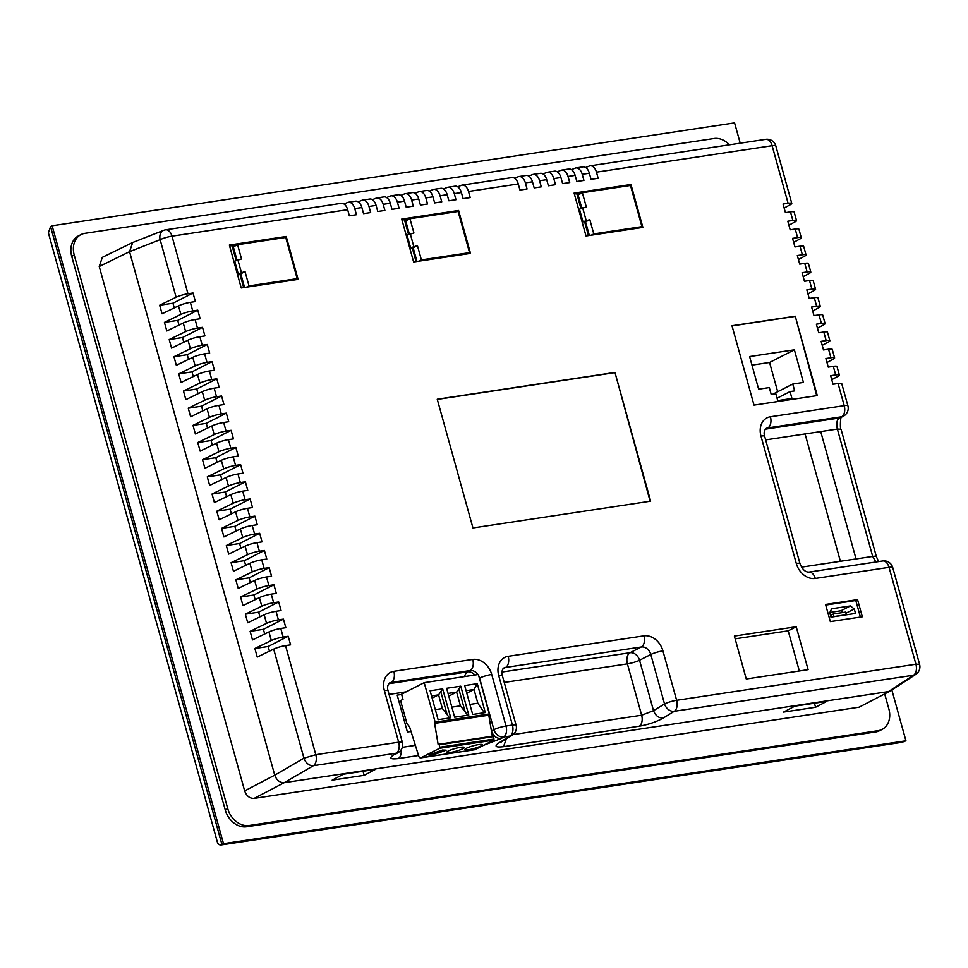 <?xml version="1.0" encoding="UTF-8"?>
<svg xmlns="http://www.w3.org/2000/svg" width="968" height="968" viewBox="0 0 968 968"><rect width="100%" height="100%" fill="white"/><g stroke="black" fill="none" stroke-linecap="round" stroke-linejoin="round"><path stroke-width="1.45" d="M843.067 612.502L840.902 610.784L829.854 612.454M830.98 617.136L855.506 613.434L854.272 608.969L850.424 605.932L831.657 608.763L829.745 612.671L830.98 617.136M845.959 613.204L854.272 608.969M840.902 610.784L850.424 605.932M833.291 613.966L845.657 612.103L846.371 614.68L834.005 616.543L833.291 613.966L830.496 615.394M862.331 616.785L830.338 621.601L825.571 604.443L857.563 599.615L862.331 616.785M860.407 617.076L855.809 600.511L857.563 599.615M855.809 600.511L825.74 605.048M410.856 731.493L407.407 732.014L397.195 695.109L407.407 732.014L410.856 731.493M491.441 731.167L491.466 731.155C493.486 736.212 496.729 738.669 501.206 738.511L503.65 737.011A9.014 5.445 -98.6 0 0 506.022 726.024A9.014 1.416 164.5 0 0 493.91 729.654A9.014 6.97 58.4 0 0 503.65 737.011L510.051 736.055A9.014 5.445 -98.6 0 0 512.423 725.056L506.022 726.024L491.72 674.442A9.014 1.416 164.5 0 0 479.596 678.072L493.91 729.654L491.429 731.021M401.635 694.431L397.195 695.109M407.044 723.955L401.2 702.865L400.812 700.457L403.003 699.344L401.575 694.201L424.202 682.658L435.152 722.14L434.632 723.386L438.117 744.392L439.206 744.803L439.811 747.235L439.532 748.312L420.923 757.799A2.71 1.633 81.4 0 1 420.608 757.896A2.71 1.633 81.4 0 1 418.708 755.984L409.585 726.895L407.359 723.907M395.452 754.217L393.867 754.701C388.773 758.222 390.249 759.505 398.308 758.561A9.014 5.445 -98.6 0 0 401.127 749.837M890.306 690.983L859.136 707.185L890.306 690.983L915.837 674.333A9.014 7.236 -123.1 0 1 913.55 675.216A9.014 5.445 -98.6 0 0 915.922 664.23L676.632 700.3A9.014 1.416 164.5 0 0 664.52 703.93A9.014 6.97 58.4 0 0 674.26 711.298A9.014 5.445 -98.6 0 0 676.632 700.3L662.923 650.871A9.014 1.416 164.5 0 0 650.811 654.501L664.52 703.93L653.521 710.693C655.542 715.751 658.784 718.208 663.261 718.05L674.26 711.298L913.55 675.216L888.479 691.588M888.467 691.588L284.217 782.688L313.426 765.688A9.014 5.445 -98.6 0 0 315.798 754.701L303.94 758.198A9.014 6.667 59.8 0 0 313.426 765.688L396.311 753.201A9.014 6.97 58.4 0 0 398.392 752.438A9.014 9.014 0 0 0 402.361 742.347L388.059 690.777C387.067 687.643 387.551 685.054 389.499 683.009A9.014 7.042 63 0 1 391.205 682.452L470.109 670.558L467.604 671.84A9.014 7.042 -117 0 1 474.816 675.035M424.202 682.658L478.374 674.49L489.324 713.973L488.804 715.219L492.288 736.225L493.377 736.636L439.206 744.803M439.811 747.235L493.982 739.068L493.377 736.636M493.982 739.068L493.704 740.145L475.094 749.631A2.71 1.633 81.4 0 1 474.78 749.728A2.71 1.633 81.4 0 1 474.453 749.728M859.136 707.185L254.148 798.394C249.696 798.527 246.525 796.023 244.662 790.88L99.232 266.49L102.33 257.343L132.689 242.508L163.689 230.336A9.014 6.812 68.6 0 0 160.143 239.665A9.014 1.416 -15.5 0 1 171.989 236.168A9.014 5.445 -98.6 0 0 165.637 229.815A9.014 9.014 0 0 0 163.689 230.336A9.014 6.812 68.6 0 1 164.862 230.021M826.793 701.352L815.564 707.269L783.572 712.097L794.801 706.18L826.793 701.352M375.39 769.415L364.162 775.332L332.169 780.147L343.398 774.231L375.39 769.415M132.689 242.508L129.555 251.668L274.743 775.186C276.691 780.281 279.849 782.785 284.217 782.688L254.148 798.394M512.132 735.293A9.014 6.97 58.4 0 1 510.051 736.055L499.052 742.807A9.014 6.97 58.4 0 0 501.146 742.057L512.132 735.293A9.014 9.014 0 0 0 516.101 725.201L502.392 675.773A9.014 1.416 164.5 0 0 498.726 675.628A18.041 14.097 -117 0 1 508.176 656.316L643.95 635.843A18.041 14.097 -117 0 1 662.923 650.871M499.052 742.807C493.958 746.328 495.434 747.623 503.493 746.679L639.267 726.206A9.014 5.445 -98.6 0 0 641.651 715.219L653.521 710.693L639.533 660.249L650.811 654.501A9.014 7.042 -117 0 0 641.312 646.987A9.014 5.445 -98.6 0 0 643.95 635.843M454.633 717.191L468.766 715.062L460.756 686.167L446.623 688.296L454.633 717.191M438.105 719.684L450.713 717.784L442.691 688.889L430.094 690.789L438.105 719.684M464.676 685.574L477.284 683.674L485.295 712.569L472.686 714.469L464.676 685.574M434.632 723.386L488.804 715.219M438.117 744.392L492.288 736.225M460.538 747.32A9.014 1.416 164.5 0 0 451.354 749.716A9.014 1.416 164.5 0 0 446.841 752.293A9.014 1.416 164.5 0 0 450.519 752.438A9.014 1.416 164.5 0 0 459.703 750.043A9.014 1.416 164.5 0 0 464.216 747.465A9.014 1.416 164.5 0 0 460.538 747.32M442.485 750.043L446.163 750.188L432.454 755.161L428.776 755.016L442.485 750.043M478.591 744.598A9.014 1.416 164.5 0 0 469.407 746.994A9.014 1.416 164.5 0 0 464.894 749.571A9.014 1.416 164.5 0 0 468.572 749.716A9.014 1.416 164.5 0 0 477.756 747.32A9.014 1.416 164.5 0 0 482.27 744.743A9.014 1.416 164.5 0 0 478.591 744.598M838.07 383.51L844.217 405.652A9.014 1.416 -15.5 0 1 847.895 405.798L841.749 383.655A9.014 1.416 -15.5 0 0 838.07 383.51L833.024 384.272L830.641 375.681L835.686 374.931A9.014 1.416 -15.5 0 1 839.365 375.076A9.014 1.416 -15.5 0 1 838.046 376.274L831.742 379.662M589.355 173.248L582.24 174.325A9.014 5.445 -98.6 0 0 575.887 167.96L582.99 166.883A9.014 5.445 -98.6 0 1 589.355 173.248L591.049 179.346L598.151 178.281L596.457 172.183L772.125 145.696A9.014 1.416 -15.5 0 1 775.804 145.841A9.014 9.014 0 0 0 765.761 139.332L765.761 139.332A9.014 5.445 -98.6 0 1 772.125 145.696L788.097 203.28L783.039 204.042L785.423 212.633L790.469 211.871L792.852 220.45L787.807 221.212L790.178 229.791L795.236 229.029L797.608 237.62L792.562 238.37L794.946 246.961L799.991 246.199L802.375 254.778L797.317 255.54L799.701 264.119L804.747 263.356L807.13 271.947L802.085 272.698L804.456 281.289L809.514 280.526L811.898 289.105L806.84 289.868L809.224 298.447L814.269 297.684L816.653 306.275L811.607 307.025L813.979 315.616L819.037 314.854L821.409 323.433L816.363 324.195L818.746 332.774L823.792 332.012L826.176 340.603L821.118 341.353L823.502 349.944L828.548 349.182L830.931 357.761L825.885 358.523L828.257 367.102L833.315 366.34L835.686 374.931M582.24 174.325L583.934 180.423L576.831 181.488L575.137 175.389A9.014 5.445 -98.6 0 0 568.773 169.037L561.67 170.102A9.014 5.445 -98.6 0 0 560.895 170.32L557.217 171.82M575.137 175.389L568.022 176.466L569.716 182.565L562.614 183.63L560.92 177.543A9.014 5.445 -98.6 0 0 554.555 171.179L547.452 172.243A9.014 5.445 -98.6 0 0 546.678 172.461L543 173.962M560.92 177.543L553.805 178.608L555.499 184.707L548.396 185.783L546.702 179.685A9.014 5.445 -98.6 0 0 540.338 173.32L533.235 174.385A9.014 5.445 -98.6 0 0 532.461 174.603L528.782 176.115M546.702 179.685L539.587 180.75L541.281 186.848L534.179 187.925L532.485 181.827A9.014 5.445 -98.6 0 0 526.12 175.462L519.017 176.539A9.014 5.445 -98.6 0 0 518.243 176.745L514.565 178.257M532.485 181.827L525.37 182.892L527.064 188.99L519.961 190.067L518.267 183.968A9.014 5.445 -98.6 0 0 511.903 177.604L462.147 185.106A9.014 5.445 -98.6 0 0 461.373 185.324L457.695 186.824M518.267 183.968L468.5 191.47L470.194 197.569L463.091 198.634L461.397 192.547A9.014 5.445 -98.6 0 0 455.033 186.183L447.93 187.248A9.014 5.445 -98.6 0 0 447.156 187.465L443.477 188.966M461.397 192.547L454.282 193.612L455.976 199.71L448.874 200.787L447.18 194.689A9.014 5.445 -98.6 0 0 440.815 188.324L433.712 189.389A9.014 5.445 -98.6 0 0 432.938 189.607L429.26 191.119M447.18 194.689L440.065 195.754L441.759 201.852L434.656 202.929L432.962 196.831A9.014 5.445 -98.6 0 0 426.598 190.466L419.495 191.543A9.014 5.445 -98.6 0 0 418.721 191.749L415.042 193.261M432.962 196.831L425.847 197.895L427.541 203.994L420.427 205.071L418.745 198.972A9.014 5.445 -98.6 0 0 412.38 192.608L405.277 193.685A9.014 5.445 -98.6 0 0 404.503 193.89L400.825 195.403M418.745 198.972L411.63 200.049L413.324 206.136L406.209 207.213L404.527 201.114A9.014 5.445 -98.6 0 0 398.163 194.749L391.06 195.826A9.014 5.445 -98.6 0 0 390.286 196.044L386.607 197.545M404.527 201.114L397.412 202.191L399.106 208.289L391.992 209.354L390.31 203.256A9.014 5.445 -98.6 0 0 383.945 196.891L376.842 197.968A9.014 5.445 -98.6 0 0 376.068 198.186L372.39 199.686M390.31 203.256L383.195 204.333L384.889 210.431L377.774 211.496L376.092 205.398A9.014 5.445 -98.6 0 0 369.728 199.045L362.625 200.11A9.014 5.445 -98.6 0 0 361.851 200.328L358.172 201.828M376.092 205.398L368.977 206.474L370.671 212.573L363.557 213.638L361.875 207.551A9.014 5.445 -98.6 0 0 355.51 201.187L348.407 202.251A9.014 5.445 -98.6 0 0 347.633 202.469L343.955 203.97M361.875 207.551L354.76 208.616L356.454 214.714L349.339 215.791L347.657 209.693A9.014 5.445 -98.6 0 0 341.293 203.328L165.637 229.815M193.019 293.002L187.961 293.764A9.014 1.416 -15.5 0 0 176.115 297.249L159.672 305.222L172.969 303.214L193.019 293.002L195.391 301.58L190.345 302.343L192.729 310.922L197.774 310.159L200.158 318.75L195.1 319.513L197.484 328.091L202.53 327.329L204.913 335.908L199.868 336.67L202.239 345.249L207.297 344.487L209.669 353.078L204.623 353.84L207.007 362.419L212.052 361.657L214.436 370.236L209.391 370.998L211.762 379.577L216.82 378.815L219.191 387.406L214.146 388.168L216.529 396.747L221.575 395.985L223.959 404.564L218.901 405.326L221.285 413.905L226.331 413.142L228.714 421.733L223.668 422.496L226.04 431.075L231.098 430.312L233.469 438.891L228.424 439.654L230.808 448.232L235.853 447.47L238.237 456.061L233.179 456.823L235.563 465.402L240.608 464.64L242.992 473.219L237.946 473.981L240.33 482.56L245.376 481.798L247.76 490.389L242.702 491.151L245.085 499.73L250.131 498.968L252.515 507.547L247.469 508.309L249.841 516.888L254.899 516.125L257.27 524.716L252.224 525.479L254.608 534.058L259.654 533.295L262.038 541.874L256.98 542.637L259.363 551.216L264.409 550.453L266.793 559.044L261.747 559.806L264.119 568.385L269.177 567.623L271.56 576.202L266.502 576.964L268.886 585.543L273.932 584.781L276.316 593.372L271.27 594.134L273.642 602.713L278.699 601.951L281.071 610.53L276.025 611.292L278.409 619.871L283.455 619.121L285.838 627.7L280.781 628.462L283.164 637.041L288.21 636.279L290.594 644.857L285.548 645.62L315.798 754.701L398.683 742.202A9.014 1.416 -15.5 0 1 402.361 742.347M731.99 325.744L754.011 405.12L817.27 395.585L795.26 316.197L731.99 325.744M734.373 636.073L746.267 678.979L808.111 669.662L796.216 626.744L734.373 636.073M614.97 372.438L437.246 399.227L472.953 527.959L650.665 501.17L614.97 372.438L650.121 501.255M229.343 245.049L286.213 236.482L298.108 279.389L241.238 287.968L229.343 245.049M401.72 219.071L458.59 210.492L470.496 253.398L413.626 261.977L401.72 219.071M574.109 193.08L630.979 184.501L642.885 227.407L586.015 235.986L574.109 193.08M915.837 674.333A9.014 9.014 0 0 0 919.6 664.375L915.922 664.23L889.048 567.333A9.014 1.416 -15.5 0 1 892.726 567.478A9.014 9.014 0 0 0 882.695 560.968A9.014 5.445 81.4 0 1 889.048 567.333L815.262 578.453A18.041 14.097 -117 0 1 796.289 563.436L760.969 436.084A18.041 14.097 -117 0 1 770.419 416.772L844.217 405.652A9.014 5.445 -98.6 0 1 841.579 416.784L767.793 427.916A9.014 5.445 -98.6 0 0 770.419 416.772M784.14 208.023L790.445 204.635A9.014 1.416 -15.5 0 0 791.776 203.425L775.804 145.841M788.908 225.193L795.2 221.805A9.014 1.416 -15.5 0 0 796.531 220.595L794.147 212.016A9.014 1.416 164.5 0 0 790.469 211.871M793.663 242.351L799.955 238.963A9.014 1.416 -15.5 0 0 801.286 237.753L798.915 229.174A9.014 1.416 164.5 0 0 795.236 229.029M798.431 259.521L804.723 256.133A9.014 1.416 -15.5 0 0 806.054 254.923L803.67 246.344A9.014 1.416 164.5 0 0 799.991 246.199M803.186 276.679L809.478 273.291A9.014 1.416 -15.5 0 0 810.809 272.081L808.425 263.502A9.014 1.416 164.5 0 0 804.747 263.356M807.941 293.849L814.245 290.461A9.014 1.416 -15.5 0 0 815.564 289.25L813.193 280.672A9.014 1.416 164.5 0 0 809.514 280.526M812.709 311.006L819.001 307.618A9.014 1.416 -15.5 0 0 820.332 306.42L817.948 297.829A9.014 1.416 164.5 0 0 814.269 297.684M817.464 328.176L823.756 324.788A9.014 1.416 -15.5 0 0 825.087 323.578L822.715 314.999A9.014 1.416 164.5 0 0 819.037 314.854M822.231 345.334L828.523 341.946A9.014 1.416 -15.5 0 0 829.854 340.748L827.471 332.157A9.014 1.416 164.5 0 0 823.792 332.012M826.987 362.504L833.279 359.116A9.014 1.416 -15.5 0 0 834.61 357.906L832.226 349.327A9.014 1.416 164.5 0 0 828.548 349.182M729.436 144.813A20.292 15.863 63 0 0 714.009 138.509L84.882 233.348A20.292 15.863 63 0 0 81.022 234.583A20.292 15.863 63 0 0 74.234 255.068L227.746 808.607A20.292 15.863 63 0 0 249.103 825.51L878.218 730.659A20.292 15.863 63 0 0 882.078 729.436A20.292 15.863 63 0 0 888.866 708.939L884.704 693.959M195.1 319.513A9.014 1.416 -15.5 0 0 183.254 322.997L166.823 330.971L164.439 322.38L180.871 314.418A9.014 1.416 -15.5 0 1 192.729 310.922M199.868 336.67A9.014 1.416 -15.5 0 0 188.01 340.167L171.578 348.129L169.194 339.55L185.638 331.576A9.014 1.416 -15.5 0 1 197.484 328.091M204.623 353.84A9.014 1.416 -15.5 0 0 192.777 357.325L176.333 365.299L173.962 356.708L190.393 348.746A9.014 1.416 -15.5 0 1 202.239 345.249M209.391 370.998A9.014 1.416 -15.5 0 0 197.532 374.495L181.101 382.457L178.717 373.878L195.161 365.904A9.014 1.416 -15.5 0 1 207.007 362.419M214.146 388.168A9.014 1.416 -15.5 0 0 202.3 391.653L185.856 399.627L183.472 391.036L199.916 383.074A9.014 1.416 -15.5 0 1 211.762 379.577M218.901 405.326A9.014 1.416 -15.5 0 0 207.055 408.823L190.623 416.784L188.24 408.206L204.672 400.232A9.014 1.416 -15.5 0 1 216.529 396.747M223.668 422.496A9.014 1.416 -15.5 0 0 211.811 425.981L195.379 433.954L192.995 425.363L209.439 417.402A9.014 1.416 -15.5 0 1 221.285 413.905M228.424 439.654A9.014 1.416 -15.5 0 0 216.578 443.15L200.134 451.112L197.762 442.533L214.194 434.559A9.014 1.416 -15.5 0 1 226.04 431.075M233.179 456.823A9.014 1.416 -15.5 0 0 221.333 460.308L204.901 468.282L202.518 459.703L218.949 451.729A9.014 1.416 -15.5 0 1 230.808 448.232M237.946 473.981A9.014 1.416 -15.5 0 0 226.101 477.478L209.657 485.44L207.273 476.861L223.717 468.887A9.014 1.416 164.5 0 1 235.563 465.402M242.702 491.151A9.014 1.416 -15.5 0 0 230.856 494.636L214.412 502.61L212.04 494.031L228.472 486.057A9.014 1.416 -15.5 0 1 240.33 482.56M247.469 508.309A9.014 1.416 -15.5 0 0 235.611 511.806L219.179 519.768L216.796 511.189L233.24 503.215A9.014 1.416 164.5 0 1 245.085 499.73M252.224 525.479A9.014 1.416 -15.5 0 0 240.379 528.964L223.935 536.938L221.563 528.359L237.995 520.385A9.014 1.416 164.5 0 1 249.841 516.888M256.98 542.637A9.014 1.416 -15.5 0 0 245.134 546.134L228.702 554.095L226.318 545.516L242.75 537.543A9.014 1.416 164.5 0 1 254.608 534.058M261.747 559.806A9.014 1.416 -15.5 0 0 249.889 563.291L233.457 571.265L231.074 562.686L247.518 554.712A9.014 1.416 164.5 0 1 259.363 551.216M266.502 576.964A9.014 1.416 -15.5 0 0 254.657 580.461L238.213 588.423L235.841 579.844L252.273 571.87A9.014 1.416 164.5 0 1 264.119 568.385M271.27 594.134A9.014 1.416 -15.5 0 0 259.412 597.619L242.98 605.593L240.596 597.014L257.04 589.04A9.014 1.416 164.5 0 1 268.886 585.543M276.025 611.292A9.014 1.416 -15.5 0 0 264.179 614.789L247.735 622.751L245.352 614.172L261.796 606.198A9.014 1.416 164.5 0 1 273.642 602.713M280.781 628.462A9.014 1.416 -15.5 0 0 268.935 631.947L252.503 639.921L250.119 631.342L266.551 623.368A9.014 1.416 164.5 0 1 278.409 619.871M285.548 645.62A9.014 1.416 -15.5 0 0 273.69 649.117L257.258 657.078L254.874 648.5L271.318 640.526A9.014 1.416 164.5 0 1 283.164 637.041M190.345 302.343A9.014 1.416 -15.5 0 0 178.499 305.84L162.055 313.801L159.672 305.222M448.039 693.415L456.63 692.12L448.789 696.113M460.756 686.167L456.63 692.12L460.441 705.841L467.713 715.219M465.064 711.492L458.892 689.228M431.51 695.907L438.577 694.842L432.127 698.122M442.691 688.889L438.577 694.842L442.376 708.564L449.648 717.941M447.01 714.215L440.839 691.951M466.092 690.692L474.03 689.494L477.284 683.674M466.794 693.185L474.03 689.494L477.829 703.228L484.303 712.714M254.874 648.5L268.16 646.503L288.21 636.279M268.16 646.503L269.455 651.161M250.119 631.342L263.405 629.333L283.455 619.121M263.405 629.333L264.7 634.004M245.352 614.172L258.637 612.175L278.699 601.951M258.637 612.175L259.944 616.834M240.596 597.014L253.882 595.005L273.932 584.781M253.882 595.005L255.177 599.676M235.841 579.844L249.127 577.848L269.177 567.623M249.127 577.848L250.422 582.506M231.074 562.686L244.359 560.678L264.409 550.453M244.359 560.678L245.654 565.348M226.318 545.516L239.604 543.52L259.654 533.295M239.604 543.52L240.899 548.178M221.563 528.359L234.849 526.35L254.899 516.125M234.849 526.35L236.144 531.021M216.796 511.189L230.082 509.192L250.131 498.968M230.082 509.192L231.376 513.851M226.621 496.693L225.326 492.022L245.376 481.798M225.326 492.022L212.04 494.031M221.853 479.523L220.559 474.852L240.608 464.64M220.559 474.852L207.273 476.861M202.518 459.703L215.803 457.695L235.853 447.47M215.803 457.695L217.098 462.365M197.762 442.533L211.048 440.525L231.098 430.312M211.048 440.525L212.343 445.195M192.995 425.363L206.281 423.367L226.331 413.142M206.281 423.367L207.576 428.037M188.24 408.206L201.525 406.197L221.575 395.985M201.525 406.197L202.82 410.868M183.472 391.036L196.758 389.039L216.82 378.815M196.758 389.039L198.053 393.71M178.717 373.878L192.003 371.869L212.052 361.657M192.003 371.869L193.297 376.54M173.962 356.708L187.248 354.711L207.297 344.487M187.248 354.711L188.542 359.382M169.194 339.55L182.48 337.542L202.53 327.329M182.48 337.542L183.775 342.212M164.439 322.38L177.725 320.384L197.774 310.159M177.725 320.384L179.019 325.054M172.969 303.214L174.264 307.885M354.76 208.616A9.014 5.445 -98.6 0 0 348.407 202.251M368.977 206.474A9.014 5.445 -98.6 0 0 362.625 200.11M383.195 204.333A9.014 5.445 -98.6 0 0 376.842 197.968M397.412 202.191A9.014 5.445 -98.6 0 0 391.06 195.826M411.63 200.049A9.014 5.445 -98.6 0 0 405.277 193.685M425.847 197.895A9.014 5.445 -98.6 0 0 419.495 191.543M440.065 195.754A9.014 5.445 -98.6 0 0 433.712 189.389M454.282 193.612A9.014 5.445 -98.6 0 0 447.93 187.248M468.5 191.47A9.014 5.445 -98.6 0 0 462.147 185.106M525.37 182.892A9.014 5.445 -98.6 0 0 519.017 176.539M539.587 180.75A9.014 5.445 -98.6 0 0 533.235 174.385M553.805 178.608A9.014 5.445 -98.6 0 0 547.452 172.243M568.022 176.466A9.014 5.445 -98.6 0 0 561.67 170.102M575.887 167.96A9.014 5.445 -98.6 0 0 575.113 168.178L571.435 169.678M585.652 167.537L589.331 166.036A9.014 5.445 81.4 0 1 590.105 165.818A9.014 5.445 81.4 0 1 596.457 172.183M788.097 203.28A9.014 1.416 -15.5 0 1 791.776 203.425M792.852 220.45A9.014 1.416 -15.5 0 1 796.531 220.595M797.608 237.62A9.014 1.416 -15.5 0 1 801.286 237.753M802.375 254.778A9.014 1.416 -15.5 0 1 806.054 254.923M807.13 271.947A9.014 1.416 -15.5 0 1 810.809 272.081M811.898 289.105A9.014 1.416 -15.5 0 1 815.564 289.25M816.653 306.275A9.014 1.416 -15.5 0 1 820.332 306.42M821.409 323.433A9.014 1.416 -15.5 0 1 825.087 323.578M826.176 340.603A9.014 1.416 -15.5 0 1 829.854 340.748M830.931 357.761A9.014 1.416 -15.5 0 1 834.61 357.906M839.365 375.076L836.993 366.485A9.014 1.416 164.5 0 0 833.315 366.34M816.726 395.67L795.26 316.197M794.764 316.451L732.038 325.913M799.326 670.981L788.194 630.833L796.216 626.744M788.194 630.833L735.135 638.832M437.294 399.409L614.462 372.692M283.721 237.753L286.213 236.482M229.573 245.908L235.817 245.606M456.109 211.762L458.59 210.492M401.962 219.917L408.206 219.615M628.498 185.771L630.979 184.501M574.351 193.927L580.582 193.624M875.883 561.997L872.688 556.418A9.014 1.416 -15.5 0 1 876.367 556.564L841.047 429.211L837.368 429.066C836.183 423.706 836.812 420.027 839.256 418.043A9.014 7.321 61.7 0 0 841.156 417.402L843.479 416.143A9.014 9.014 0 0 0 847.895 405.798M81.022 234.583L78.517 235.865A20.292 15.863 63 0 0 71.729 256.351L225.242 809.889A20.292 15.863 63 0 0 246.586 826.781L875.713 731.941A20.292 15.863 63 0 0 879.573 730.707L882.078 729.436M451.85 707.136L460.441 705.841M435.322 709.629L442.376 708.564M469.904 704.414L477.829 703.228M771.206 394.436L769.306 387.575L758.646 389.184L749.595 356.563L794.377 349.811L803.428 382.433L792.768 384.042L794.668 390.903L790.045 391.592L791.945 398.465L777.727 400.607L775.828 393.746L771.206 394.436M236.131 260.392L232.187 246.15M243.682 287.593L239.895 273.932L238.213 273.775L234.704 261.13L241.54 258.976L237.583 244.71L233.324 246.876L236.954 259.981M244.577 287.46L240.79 273.799L239.895 273.932M408.52 234.401L404.576 220.159M416.071 261.602L412.283 247.941L410.589 247.784L407.092 235.139L413.929 232.986L409.972 218.72L405.713 220.886L409.343 233.99M416.966 261.469L413.179 247.808L412.283 247.941M580.909 208.41L576.964 194.181M588.459 235.623L584.66 221.95L582.978 221.793L579.469 209.148L586.318 206.995L582.361 192.729L578.102 194.895L581.732 207.999M589.355 235.478L585.567 221.817L584.66 221.95M820.731 431.571L856.051 558.923L872.688 556.418L837.368 429.066L765.652 439.871M801.516 567.139L856.051 558.923M740.217 143.191L734.579 122.888L52.139 225.774L223.499 843.673L905.939 740.798L891.855 689.99M751.967 365.118L769.572 362.468L794.377 349.811M769.572 362.468L777.679 391.725M772.839 394.194L792.768 384.042M777.074 398.211L790.045 391.592M237.583 244.71L285.741 237.45L297.164 278.639L249.006 285.899L245.049 271.621L240.79 273.799M245.049 271.621L238.213 273.775M241.31 272.189L237.801 259.545M297.164 278.639L294.671 279.909M249.006 285.899L246.513 287.169M409.972 218.72L458.118 211.46L469.553 252.648L421.395 259.908L417.438 245.642L413.179 247.808M417.438 245.642L410.589 247.784M413.699 246.199L410.19 233.554M469.553 252.648L467.06 253.918M421.395 259.908L418.902 261.178M582.361 192.729L630.507 185.469L641.929 226.657L593.783 233.917L589.827 219.651L585.567 221.817M589.827 219.651L582.978 221.793M586.088 220.208L582.579 207.563M641.929 226.657L639.449 227.928M593.783 233.917L591.291 235.188M805.073 433.93L840.393 561.283M52.139 225.774L50.566 226.572L48.4 232.84L217.776 843.576L220.135 845.112L902.019 742.311L905.939 740.798M220.135 845.112L223.499 843.673M815.564 707.269L814.439 703.216M364.162 775.332L363.036 771.278M389.075 694.419L406.209 691.83M415.575 745.324L402.325 747.332M393.867 754.701L396.311 753.201A9.014 5.445 -98.6 0 0 398.683 742.202L384.381 690.632A18.041 14.097 -117 0 1 393.843 671.32A9.014 5.445 81.4 0 1 391.205 682.452L388.7 683.735A9.014 7.042 -117 0 0 388.652 683.747A9.014 5.445 81.4 0 1 388.7 683.735L467.604 671.84A9.014 5.445 81.4 0 0 464.676 676.559M418.575 755.512L398.308 758.561M483.419 745.384L501.206 738.511M639.267 726.206C648.5 724.548 656.498 721.825 663.261 718.05M479.39 678.181L479.596 678.072A9.014 7.042 63 0 0 478.773 675.954M477.938 674.563A9.014 7.042 63 0 0 470.109 670.558A9.014 5.445 81.4 0 0 472.747 659.426A18.041 14.097 -117 0 1 491.72 674.442M393.843 671.32L472.747 659.426M384.381 690.632A9.014 1.416 -15.5 0 1 388.059 690.777M273.69 649.117L303.94 758.198L274.743 775.186L244.662 790.88M506.385 738.826L503.493 746.679M504.243 682.44L627.409 663.866L641.651 715.219L513.125 734.591M435.152 722.14L489.324 713.973M434.886 723.253L489.058 715.086M493.704 740.145L439.532 748.312M420.923 757.799L475.094 749.631M347.657 209.693L171.989 236.168L187.961 293.764M516.101 725.201A9.014 1.416 -15.5 0 0 512.423 725.056L498.726 675.628M178.499 305.84L180.871 314.418M183.254 322.997L185.638 331.576M188.01 340.167L190.393 348.746M192.777 357.325L195.161 365.904M197.532 374.495L199.916 383.074M202.3 391.653L204.672 400.232M207.055 408.823L209.439 417.402M211.811 425.981L214.194 434.559M216.578 443.15L218.949 451.729M221.333 460.308L223.717 468.887M226.101 477.478L228.472 486.057M230.856 494.636L233.24 503.215M235.611 511.806L237.995 520.385M240.379 528.964L242.75 537.543M245.134 546.134L247.518 554.712M249.889 563.291L252.273 571.87M254.657 580.461L257.04 589.04M259.412 597.619L261.796 606.198M264.179 614.789L266.551 623.368M268.935 631.947L271.318 640.526M99.232 266.49L129.555 251.68L160.143 239.665L176.115 297.249M501.969 672.046L630.035 652.735A9.014 5.445 81.4 0 0 627.409 663.866A9.014 1.416 164.5 0 0 639.533 660.249A9.014 7.042 63 0 0 630.035 652.735L641.312 646.987L505.55 667.46A9.014 5.445 81.4 0 0 508.176 656.316M502.392 675.773C501.412 672.639 501.884 670.05 503.832 668.005A9.014 7.042 -117 0 1 505.55 667.46L502.973 668.767M843.479 416.143A9.014 7.321 61.7 0 1 841.579 416.784L839.256 418.043L765.289 429.187L767.793 427.916A9.014 7.042 -117 0 0 766.075 428.461C764.127 430.506 763.655 433.095 764.647 436.229A9.014 1.416 164.5 0 0 760.969 436.084M764.647 436.229L799.967 563.582A9.014 1.416 164.5 0 0 796.289 563.436M799.967 563.582C802.303 569.341 805.291 572.185 808.909 572.088A9.014 5.445 81.4 0 1 815.262 578.453M227.746 808.607L225.242 809.889M74.234 255.068L71.729 256.351M246.586 826.781L249.103 825.51M878.218 730.659L875.713 731.941M904.366 741.597L221.926 844.483L50.566 226.572M395.948 753.951L398.392 752.438M474.78 749.728L420.608 757.896M919.6 664.375L892.726 567.478M765.761 139.332L590.105 165.818M808.909 572.088L882.695 560.968M841.047 429.211C839.897 429.84 840.442 415.357 841.579 417.099M876.367 556.564L878.605 561.585"/></g></svg>
